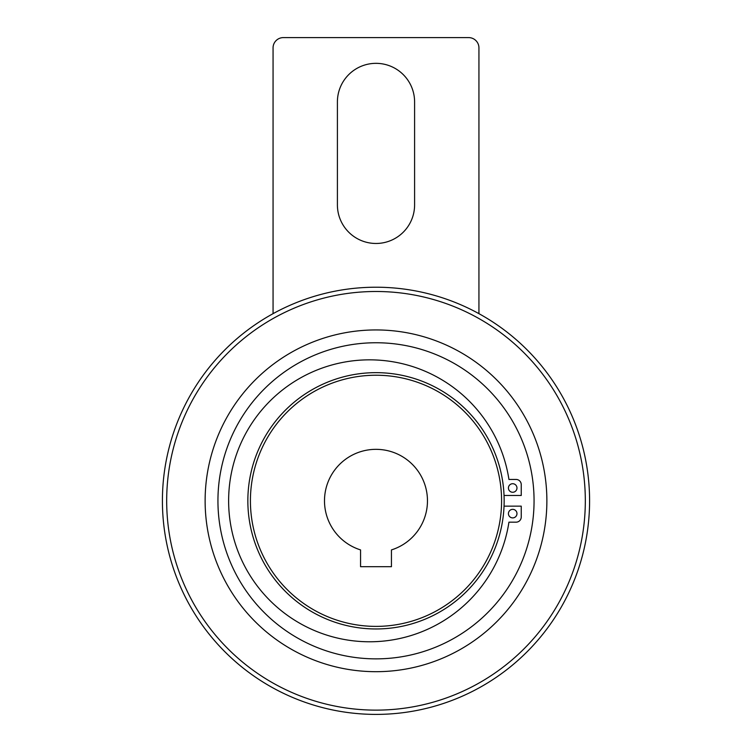 <?xml version="1.0" encoding="UTF-8"?>
<svg xmlns="http://www.w3.org/2000/svg" width="752" height="752" viewBox="0 0 752 752"><rect width="100%" height="100%" fill="white"/><g stroke="black" fill="none" stroke-linecap="round" stroke-linejoin="round"><path stroke-width="0.56" stroke-dasharray="3.76 2.82" d="M376 671.686A170.873 170.873 0 0 1 205.127 500.813A170.873 170.873 0 0 1 376 329.94A170.873 170.873 0 0 0 205.127 500.813A170.873 170.873 0 0 0 376 671.686A170.873 170.873 0 0 1 205.127 500.813A170.873 170.873 0 0 1 376 329.94A170.873 170.873 0 0 1 546.873 500.813A170.873 170.873 0 0 1 376 671.686A170.873 170.873 0 0 0 546.873 500.813A170.873 170.873 0 0 0 376 329.94A170.873 170.873 0 0 1 546.873 500.813A170.873 170.873 0 0 1 376 671.686M376 658.865A158.061 158.061 0 0 1 217.939 500.813A158.061 158.061 0 0 1 376 342.752A158.061 158.061 0 0 0 217.939 500.813A158.061 158.061 0 0 0 376 658.865A158.061 158.061 0 0 1 217.939 500.813A158.061 158.061 0 0 1 376 342.752A158.061 158.061 0 0 1 534.061 500.813A158.061 158.061 0 0 1 376 658.865A158.061 158.061 0 0 0 534.061 500.813A158.061 158.061 0 0 0 376 342.752A158.061 158.061 0 0 1 534.061 500.813A158.061 158.061 0 0 1 376 658.865M376 372.654A128.15 128.15 0 0 0 247.85 500.813A128.15 128.15 0 0 0 376 628.963A128.15 128.15 0 0 1 247.85 500.813A128.15 128.15 0 0 1 376 372.654A128.15 128.15 0 0 1 504.047 495.474L521.239 495.474L504.047 495.474A128.15 128.15 0 0 0 376 372.654A128.15 128.15 0 0 1 504.15 500.813A128.15 128.15 0 0 1 376 628.963A128.15 128.15 0 0 1 247.85 500.813A128.15 128.15 0 0 1 376 372.654A128.15 128.15 0 0 1 504.15 500.813A128.15 128.15 0 0 1 376 628.963A128.15 128.15 0 0 0 504.047 506.152L521.239 506.152L504.047 506.152A128.15 128.15 0 0 1 376 628.963M512.695 483.724A4.268 4.268 0 0 0 508.427 487.992A4.268 4.268 0 0 0 512.695 492.269A4.268 4.268 0 0 1 508.427 487.992A4.268 4.268 0 0 1 512.695 483.724A4.268 4.268 0 0 0 508.427 487.992A4.268 4.268 0 0 0 512.695 492.269A4.268 4.268 0 0 0 516.972 487.992A4.268 4.268 0 0 0 512.695 483.724A4.268 4.268 0 0 1 516.972 487.992A4.268 4.268 0 0 1 512.695 492.269A4.268 4.268 0 0 0 516.972 487.992A4.268 4.268 0 0 0 512.695 483.724M512.695 509.348A4.268 4.268 0 0 0 508.427 513.625A4.268 4.268 0 0 0 512.695 517.893A4.268 4.268 0 0 1 508.427 513.625A4.268 4.268 0 0 1 512.695 509.348A4.268 4.268 0 0 0 508.427 513.625A4.268 4.268 0 0 0 512.695 517.893A4.268 4.268 0 0 0 516.972 513.625A4.268 4.268 0 0 0 512.695 509.348A4.268 4.268 0 0 1 516.972 513.625A4.268 4.268 0 0 1 512.695 517.893A4.268 4.268 0 0 0 516.972 513.625A4.268 4.268 0 0 0 512.695 509.348M504.047 506.152L521.239 506.152L521.239 517.019A5.151 5.151 0 0 1 516.098 522.17L508.935 522.17L516.098 522.17A5.151 5.151 0 0 0 521.239 517.019L521.239 506.152L521.239 517.019A5.151 5.151 0 0 1 516.098 522.17L508.935 522.17A140.972 140.972 0 0 1 369.589 641.776A140.972 140.972 0 0 0 508.935 522.17A140.972 140.972 0 0 1 369.589 641.776A140.972 140.972 0 0 1 228.627 500.813A140.972 140.972 0 0 1 369.589 359.841A140.972 140.972 0 0 1 508.935 479.447A140.972 140.972 0 0 0 369.589 359.841A140.972 140.972 0 0 0 228.627 500.813A140.972 140.972 0 0 0 369.589 641.776A140.972 140.972 0 0 1 228.627 500.813A140.972 140.972 0 0 1 369.589 359.841A140.972 140.972 0 0 1 508.935 479.447L516.098 479.447A5.151 5.151 0 0 1 521.239 484.598L521.239 495.474L521.239 484.598A5.151 5.151 0 0 0 516.098 479.447A5.151 5.151 0 0 1 521.239 484.598L521.239 495.474L504.047 495.474A128.15 128.15 0 0 1 504.047 506.152A128.15 128.15 0 0 0 504.047 495.474M376 287.217A213.587 213.587 0 0 1 478.939 313.659A213.587 213.587 0 0 0 162.413 500.813A213.587 213.587 0 0 0 376 714.4A213.587 213.587 0 0 1 162.413 500.813A213.587 213.587 0 0 1 376 287.217A213.587 213.587 0 0 0 273.061 313.659A213.587 213.587 0 0 1 478.939 313.659L478.939 47.893A10.293 10.293 0 0 0 468.646 37.6L283.354 37.6A10.293 10.293 0 0 0 273.061 47.893L273.061 313.659M391.444 549.909A51.465 51.465 0 0 0 376 449.339A51.465 51.465 0 0 0 360.556 549.909L360.556 566.688L391.444 566.688L391.444 549.909M337.404 204.873A38.596 38.596 0 0 0 376 243.469A38.596 38.596 0 0 0 414.596 204.873L414.596 101.934A38.596 38.596 0 0 0 376 63.337A38.596 38.596 0 0 0 337.404 101.934L337.404 204.873M376 626.388A125.584 125.584 0 0 1 250.416 500.813A125.584 125.584 0 0 1 376 375.229A125.584 125.584 0 0 1 501.584 500.813A125.584 125.584 0 0 1 376 626.388M376 710.132A209.319 209.319 0 0 1 166.681 500.813A209.319 209.319 0 0 1 376 291.494A209.319 209.319 0 0 1 585.319 500.813A209.319 209.319 0 0 1 376 710.132"/><path stroke-width="1.13" d="M376 329.94A170.873 170.873 0 0 0 205.127 500.813A170.873 170.873 0 0 0 376 671.686A170.873 170.873 0 0 0 546.873 500.813A170.873 170.873 0 0 0 376 329.94M376 342.752A158.061 158.061 0 0 0 217.939 500.813A158.061 158.061 0 0 0 376 658.865A158.061 158.061 0 0 0 534.061 500.813A158.061 158.061 0 0 0 376 342.752M376 372.654A128.15 128.15 0 0 0 247.85 500.813A128.15 128.15 0 0 0 376 628.963A128.15 128.15 0 0 0 504.15 500.813A128.15 128.15 0 0 0 376 372.654A128.15 128.15 0 0 1 504.15 500.813A128.15 128.15 0 0 1 376 628.963M512.695 492.269A4.268 4.268 0 0 1 508.427 487.992A4.268 4.268 0 0 1 512.695 483.724A4.268 4.268 0 0 1 516.972 487.992A4.268 4.268 0 0 1 512.695 492.269M512.695 517.893A4.268 4.268 0 0 1 508.427 513.625A4.268 4.268 0 0 1 512.695 509.348A4.268 4.268 0 0 1 516.972 513.625A4.268 4.268 0 0 1 512.695 517.893M504.047 495.474L521.239 495.474L521.239 484.598A5.151 5.151 0 0 0 516.098 479.447L508.935 479.447A140.972 140.972 0 0 0 369.589 359.841A140.972 140.972 0 0 0 228.627 500.813A140.972 140.972 0 0 0 369.589 641.776A140.972 140.972 0 0 0 508.935 522.17L516.098 522.17A5.151 5.151 0 0 0 521.239 517.019L521.239 506.152L504.047 506.152M376 287.217A213.587 213.587 0 0 0 162.413 500.813A213.587 213.587 0 0 0 376 714.4A213.587 213.587 0 0 0 589.587 500.813A213.587 213.587 0 0 1 376 714.4A213.587 213.587 0 0 1 162.413 500.813A213.587 213.587 0 0 1 376 287.217A213.587 213.587 0 0 1 589.587 500.813A213.587 213.587 0 0 0 478.939 313.659L478.939 47.893A10.293 10.293 0 0 0 468.646 37.6L283.354 37.6A10.293 10.293 0 0 0 273.061 47.893L273.061 313.659M427.465 500.813A51.465 51.465 0 0 1 391.444 549.909L391.444 566.688L360.556 566.688L360.556 549.909A51.465 51.465 0 0 1 376 449.339A51.465 51.465 0 0 1 427.465 500.813M414.596 204.873A38.596 38.596 0 0 1 376 243.469A38.596 38.596 0 0 1 337.404 204.873L337.404 101.934A38.596 38.596 0 0 1 376 63.337A38.596 38.596 0 0 1 414.596 101.934L414.596 204.873M376 375.229A125.584 125.584 0 0 0 250.416 500.813A125.584 125.584 0 0 0 376 626.388A125.584 125.584 0 0 0 501.584 500.813A125.584 125.584 0 0 0 376 375.229M376 291.494A209.319 209.319 0 0 0 166.681 500.813A209.319 209.319 0 0 0 376 710.132A209.319 209.319 0 0 0 585.319 500.813A209.319 209.319 0 0 0 376 291.494"/></g></svg>
